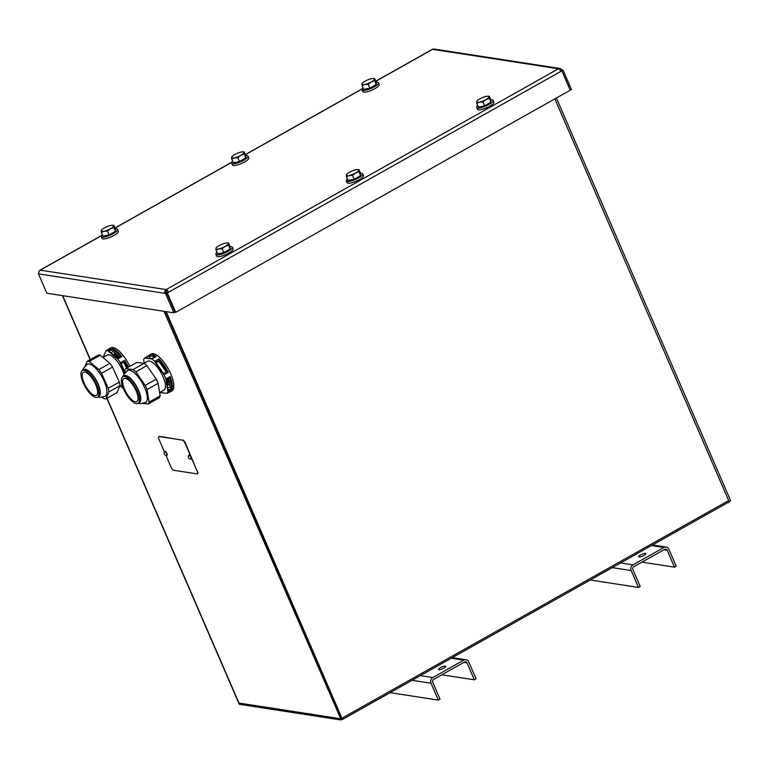 <?xml version="1.0" encoding="UTF-8"?>
<svg xmlns="http://www.w3.org/2000/svg" width="769" height="769" viewBox="0 0 769 769"><rect width="100%" height="100%" fill="white"/><g stroke="black" fill="none" stroke-linecap="round" stroke-linejoin="round"><path stroke-width="1.15" d="M164.018 311.31L341.157 719.774A2.816 0.721 -23.4 0 0 342.455 719.38L166.171 311.647M165.546 311.551L341.542 718.265L165.546 311.551M106.872 398.323L239.217 704.154A2.816 0.721 -23.4 0 0 239.515 704.317L340.85 719.947M239.841 704.25A2.816 0.721 -23.4 0 0 240.139 704.414L340.234 719.851L339.687 718.602L239.601 703.164L240.139 704.414M342.042 718.073A2.816 0.721 156.6 0 1 340.263 718.592M343.224 717.506L727.522 501.196L728.06 502.445L343.762 718.755L343.224 717.506M342.618 719.399L729.204 501.801A2.816 0.721 -23.4 0 0 730.55 500.484L556.391 98.019M38.911 273.591L38.45 273.86L46.842 293.239L173.909 312.839L165.527 293.46L166.671 292.816L175.053 312.195L173.909 312.839M39.709 270.553A2.816 1.029 60.6 0 1 39.95 270.207A2.816 1.029 60.6 0 1 40.248 270.159A2.816 2.528 98.8 0 0 39.036 273.947L38.45 273.86M166.075 292.72L167.325 292.912L175.707 312.301L175.082 312.204L166.7 292.816L167.844 292.172A1.413 0.519 -119.4 0 0 166.681 290.826A1.413 1.259 98.8 0 0 166.075 292.72L164.931 293.364L165.527 293.46M166.681 290.826L166.142 289.577L558.448 68.749A2.816 1.029 60.6 0 1 560.774 71.45L561.86 70.835L560.601 71.094M175.707 312.301L570.242 90.213L561.86 70.835M101.325 235.775L40.248 270.159L166.142 289.577A2.816 2.528 98.8 0 0 164.931 293.364L39.036 273.947M167.325 292.912L168.469 292.268L167.844 292.172M166.142 289.577A2.816 1.029 60.6 0 1 168.469 292.268L560.774 71.45M561.812 69.969L560.668 70.613L561.918 70.806L563.062 70.162L561.812 69.969A2.816 2.528 -81.2 0 0 558.448 68.749L432.553 49.331A2.816 1.029 -119.4 0 0 432.255 49.379L375.781 81.158M560.313 70.556L560.668 70.613A1.413 1.259 98.8 0 0 559.851 69.883M563.062 70.162L571.444 89.54L570.3 90.184L561.918 70.806M375.83 81.264L432.553 49.331A2.816 2.528 -81.2 0 1 434.062 49.053L559.957 68.47M640.5 554.958A3.874 0.99 156.6 0 1 645.768 553.69A3.874 0.99 156.6 0 1 642.605 556.141A3.874 0.99 156.6 0 1 638.645 556.766A3.874 0.99 156.6 0 1 640.5 554.958M668.915 549.316L676.23 566.195L674.509 567.166L667.204 550.277A2.115 1.894 -81.2 0 0 664.676 549.374L633.791 566.753A2.115 1.894 98.8 0 0 632.887 569.598L640.192 586.478L638.481 587.439L631.176 570.56A4.23 3.787 98.8 0 1 632.983 564.879L663.868 547.499A4.23 3.787 -81.2 0 1 668.915 549.316M641.98 562.149L674.509 567.166M638.481 587.439L590.265 580.009M440.339 667.627A3.874 0.99 156.6 0 1 445.607 666.348A3.874 0.99 156.6 0 1 442.444 668.809A3.874 0.99 156.6 0 1 438.493 669.434A3.874 0.99 156.6 0 1 440.339 667.627M468.763 661.984L476.069 678.864L474.358 679.825L467.052 662.945A2.115 1.894 -81.2 0 0 464.524 662.032L433.639 679.421A2.115 1.894 98.8 0 0 432.736 682.257L440.041 699.146L438.33 700.107L431.024 683.228A4.23 3.787 98.8 0 1 432.832 677.547L463.707 660.158A4.23 3.787 -81.2 0 1 468.763 661.984M441.829 674.807L474.358 679.825M438.33 700.107L390.114 692.667M85.099 365.948L87.224 361.286A21.148 7.719 60.6 0 1 89.242 361.468L98.884 369.562A21.148 7.719 60.6 0 1 101.527 373.292L108.266 388.326A21.148 7.719 60.6 0 1 108.881 391.873L105.978 398.832A21.148 7.719 60.6 0 1 105.017 398.851A21.148 7.719 60.6 0 1 103.959 398.64L102.133 397.323M104.594 396.564A18.398 6.719 -119.4 0 0 102.056 376.983A18.398 6.719 -119.4 0 0 86.637 364.66M89.242 361.468L100.287 355.259A21.148 7.719 60.6 0 0 98.269 355.076L87.224 361.286M100.287 355.259L109.929 363.343L98.884 369.562M109.929 363.343A21.148 7.719 60.6 0 1 112.572 367.073L101.527 373.292M92.472 377.425A15.332 5.594 60.6 0 1 97.432 397.179A15.332 5.594 60.6 0 1 85.042 386.567A15.332 5.594 60.6 0 1 82.398 370.456A15.332 5.594 60.6 0 1 92.472 377.425M92.126 378.3A13.217 4.825 60.6 0 1 96.394 395.343A13.217 4.825 60.6 0 1 85.715 386.192A13.217 4.825 60.6 0 1 83.436 372.302A13.217 4.825 60.6 0 1 92.126 378.3M82.687 370.302L83.533 368.12L87.214 364.314A18.331 6.69 60.6 0 1 99.268 372.629A18.331 6.69 60.6 0 1 105.199 396.246L100.028 397.419L97.721 397.015M112.572 367.073L119.31 382.106A21.148 7.719 60.6 0 1 119.926 385.663L117.023 392.613L105.978 398.832M119.31 382.106L108.266 388.326M119.926 385.663L108.881 391.873M102.94 357.479L107.237 355.057A16.562 6.046 60.6 0 1 118.128 362.584A16.562 6.046 60.6 0 1 124.011 374.224M117.176 357.393L116.657 357.076L117.205 357.374L116.628 357.7M116.667 357.133L116.09 357.489M116.081 357.431L116.657 357.076M115.773 357.431L118.176 356.826L116.811 357.854M116.85 357.893L118.368 356.979M114.927 356.624L116.657 356.105L115.235 355.768L116.753 355.566L116.975 356.124L115.437 356.989M116.753 355.566L116.984 356.172L116.763 355.624L116.984 356.172L115.446 357.037M116.657 356.105L116.177 355.499M116.186 355.547L115.696 355.826M115.754 356.249L115.235 355.768M113.677 355.23L115.187 354.509L115.984 355.086L115.177 354.72L113.745 355.557M115.686 355.24L115.177 354.72M115.187 354.778L114.725 355.336M114.591 355.528L113.889 355.374M114.446 354.144L113.514 354.394M112.601 354.682L114.591 353.759L113.149 355.009M114.591 353.759L113.158 355.057M113.697 354.701L113.101 354.182M119.531 356.806L113.158 351.462L110.784 352.798M117.157 358.143L109.131 351.404L112.783 349.347L120.82 356.085L117.157 358.143M112.783 349.347L113.158 351.462M125.097 372.571L121.166 363.804L124.828 361.747L127.481 367.659M126.549 368.178L123.905 362.266M124.866 372.927L120.291 362.728L124.578 360.315A21.148 7.719 60.6 0 1 128.365 367.159M124.578 360.315L127.789 367.476M112.303 348.501A21.148 7.719 60.6 0 1 121.935 356.585L117.647 358.998L108.006 350.914L112.303 348.501L121.935 356.585M108.477 349.328A21.148 7.719 60.6 0 1 109.285 348.655A21.148 7.719 60.6 0 1 110.275 348.309L105.987 350.731L103.229 357.316M120.07 385.855L122.723 388.085A21.148 7.719 60.6 0 0 123.232 388.21M105.987 350.731A21.148 7.719 60.6 0 1 108.006 350.914M117.647 358.998A21.148 7.719 60.6 0 1 120.291 362.728M109.285 348.655L110.707 347.848A21.148 7.719 60.6 0 1 124.616 357.45A21.148 7.719 60.6 0 1 129.798 366.352M125.097 372.638L124.905 370.495A21.148 7.719 60.6 0 1 125.76 368.62L133.124 369.543A21.148 7.719 60.6 0 1 135.825 371.869L145.235 385.336A21.148 7.719 60.6 0 1 147.081 389.537L149.119 402.091A21.148 7.719 60.6 0 1 148.263 403.965L143.034 403.456M145.005 402.793A18.398 6.719 -119.4 0 0 142.467 383.222A18.398 6.719 -119.4 0 0 127.048 370.898M125.76 368.62L136.805 362.401L144.168 363.324L133.124 369.543M144.168 363.324A21.148 7.719 60.6 0 1 146.869 365.65L135.825 371.869M146.869 365.65L156.27 379.127L145.235 385.336M156.27 379.127A21.148 7.719 60.6 0 1 158.126 383.327L147.081 389.537M158.126 383.327L160.163 395.872L149.119 402.091M160.163 395.872A21.148 7.719 60.6 0 1 159.298 397.746L148.263 403.965M138.872 402.206A15.332 5.594 60.6 0 1 137.843 403.417A15.332 5.594 60.6 0 1 125.453 392.796A15.332 5.594 60.6 0 1 122.809 376.695A15.332 5.594 60.6 0 1 134.152 385.548A15.332 5.594 60.6 0 1 138.872 402.206M137.689 400.534A13.217 4.825 60.6 0 1 136.805 401.572A13.217 4.825 60.6 0 1 126.126 392.421A13.217 4.825 60.6 0 1 123.847 378.54A13.217 4.825 60.6 0 1 133.623 386.173A13.217 4.825 60.6 0 1 137.689 400.534M123.088 376.531L123.944 374.349L127.625 370.543A18.331 6.69 60.6 0 1 141.198 381.126A18.331 6.69 60.6 0 1 146.831 401.043A18.331 6.69 60.6 0 1 145.61 402.485L140.439 403.658L138.132 403.254M144.063 363.314L147.648 361.295A16.562 6.046 60.6 0 1 159.914 370.86A16.562 6.046 60.6 0 1 165.008 388.864A16.562 6.046 60.6 0 1 163.903 390.162L159.625 392.575M167.027 385L167.584 384.596M167.623 384.625L167.238 385.452M167.229 385.404L167.805 384.952M166.815 384.933L168.805 384.567L167.277 385.702M166.777 384.894L167.69 384.317L168.027 384.779M168.055 384.933L168.805 384.567M166.7 383.702L168.171 383.337L168.18 382.433L167.498 383.279L167.392 382.616L168.267 382.126L168.536 382.635L166.835 384.279M166.652 383.664L168.171 383.337M168.132 383.298L168.142 382.404M167.392 382.616L167.498 383.279M167.354 382.587L168.267 382.126M166.287 381.982L168.065 380.943L168.276 381.857L167.94 381.222L166.488 382.068M166.613 381.597L167.133 381.703M166.585 381.578L167.084 381.664L166.585 381.578M167.2 381.337L168.324 381.289M167.95 381.962L167.892 381.184M167.748 380.203L167.277 380.665L167.825 379.915L167.306 379.838M166.95 380.434L167.786 380.242M166.21 380.684L166.96 380.838L167.296 379.636L168.084 379.828L166.392 381.222M166.162 380.645L166.921 380.809L167.258 379.598L168.084 379.828M167.68 388.201L170.074 386.855L168.719 378.502M151.81 358.604L149.993 358.527M149.109 355.893L155.251 356.672L151.589 358.729L145.456 357.96L149.109 355.893L150.215 358.402M159.346 360.19L167.19 371.417L163.528 373.474L155.694 362.247L159.346 360.19L158.837 361.305L156.107 362.843M166.258 371.936L158.837 361.305M168.027 390.306L166.325 379.848L169.987 377.79L171.689 388.239L168.027 390.306M171.689 388.239L170.074 386.855M159.769 392.488L167.027 393.401L171.314 390.988A21.148 7.719 60.6 0 1 170.439 391.748A21.148 7.719 60.6 0 1 169.334 392.103M170.132 376.56A21.148 7.719 60.6 0 1 172.169 389.114L167.882 391.527L165.844 378.982L170.132 376.56L172.169 389.114M148.811 355.643A21.148 7.719 60.6 0 1 149.686 354.884A21.148 7.719 60.6 0 1 156.174 356.566L151.887 358.979L144.524 358.056L148.811 355.643L156.174 356.566M158.885 358.892A21.148 7.719 60.6 0 1 168.286 372.359L163.999 374.782L154.598 361.305L158.885 358.892L168.286 372.359M144.524 358.056A21.148 7.719 60.6 0 0 143.668 359.93L144.207 363.237M151.887 358.979A21.148 7.719 60.6 0 1 154.598 361.305M163.999 374.782A21.148 7.719 60.6 0 1 165.844 378.982M167.882 391.527A21.148 7.719 60.6 0 1 167.027 393.401M149.686 354.884L151.118 354.086A21.148 7.719 60.6 0 1 166.777 366.294A21.148 7.719 60.6 0 1 173.275 389.277A21.148 7.719 60.6 0 1 171.862 390.94L170.439 391.748M360.536 173.246A8.949 2.297 156.6 0 1 361.776 173.265A8.949 2.297 156.6 0 1 362.728 173.804A8.949 2.297 156.6 0 1 355.422 179.465A8.949 2.297 156.6 0 1 346.29 180.907A8.949 2.297 156.6 0 1 347.386 178.937M362.728 173.804L363.477 175.553A8.949 2.297 156.6 0 1 356.182 181.215A8.949 2.297 156.6 0 1 347.05 182.666L346.29 180.907M245.83 155.559A8.949 2.297 156.6 0 1 247.07 155.578A8.949 2.297 156.6 0 1 248.022 156.107A8.949 2.297 156.6 0 1 240.716 161.769A8.949 2.297 156.6 0 1 231.594 163.22A8.949 2.297 156.6 0 1 232.69 161.24M248.022 156.107L248.781 157.856A8.949 2.297 156.6 0 1 241.476 163.518A8.949 2.297 156.6 0 1 232.344 164.97L231.594 163.22M357.845 169.603L358.979 169.67L358.662 170.247A6.7 1.721 -23.4 0 0 357.623 169.584A6.7 1.721 -23.4 0 0 355.711 169.795A6.7 1.721 -23.4 0 0 349.53 172.208A6.7 1.721 -23.4 0 0 346.704 174.303A6.7 1.721 -23.4 0 0 346.3 175.092L346.617 174.505M349.251 175.543L346.435 176.726L346.3 175.092A6.7 1.721 -23.4 0 0 349.251 175.543A6.7 1.721 -23.4 0 0 355.432 173.121L352.529 175.419L349.251 175.543M358.796 171.891L355.432 173.121A6.7 1.721 -23.4 0 0 358.662 170.247L360.44 175.668L354.163 179.206L352.529 175.419M354.163 179.206L348.069 180.513L346.435 176.726M358.979 169.67L360.623 173.448L360.44 175.668M359.306 176.303A6.065 1.557 156.6 0 1 354.307 179.119M354 179.235A6.065 1.557 156.6 0 1 349.78 180.148M243.139 151.906L244.282 151.974L243.956 152.55A6.7 1.721 -23.4 0 0 242.917 151.887A6.7 1.721 -23.4 0 0 241.005 152.099A6.7 1.721 -23.4 0 0 234.824 154.521A6.7 1.721 -23.4 0 0 232.007 156.607A6.7 1.721 -23.4 0 0 231.594 157.395L231.921 156.818M234.545 157.847L231.738 159.039L231.594 157.395A6.7 1.721 -23.4 0 0 234.545 157.847A6.7 1.721 -23.4 0 0 240.726 155.434L237.823 157.722L234.545 157.847M244.1 154.194L240.726 155.434A6.7 1.721 -23.4 0 0 243.956 152.55L245.734 157.981L239.457 161.509L237.823 157.722M239.457 161.509L233.372 162.817L231.738 159.039M244.282 151.974L245.917 155.761L245.734 157.981M244.609 158.616A6.065 1.557 156.6 0 1 239.611 161.423M239.294 161.548A6.065 1.557 156.6 0 1 235.074 162.451M191.423 457.93L197.075 470.984A3.528 1.288 60.6 0 1 197.258 473.819A3.528 1.288 60.6 0 1 196.874 473.877L173.871 470.32A3.528 1.288 60.6 0 1 170.968 466.956L166.066 455.623M164.355 451.682L159.058 439.445A3.528 1.288 60.6 0 1 158.885 436.619A3.528 1.288 60.6 0 1 159.26 436.561L159.548 436.398A3.528 1.288 -119.4 0 0 159.173 436.456A3.528 1.288 -119.4 0 0 159.048 436.561M159.548 436.398L182.263 440.108A3.528 1.288 60.6 0 1 185.175 443.473L190.827 456.536M185.175 443.473L185.464 443.309A3.528 1.288 -119.4 0 0 182.551 439.945M185.464 443.309L197.075 470.984M197.383 473.714A3.528 1.288 -119.4 0 0 197.537 473.656A3.528 1.288 -119.4 0 0 197.364 470.83M159.26 436.561L182.263 440.108M188.963 455.238A2.259 0.827 60.6 0 1 189.087 455.123A2.259 0.827 60.6 0 1 191.193 457.238A2.259 0.827 60.6 0 1 191.298 459.055A2.259 0.827 60.6 0 1 191.135 459.093M164.72 451.499A2.259 0.827 60.6 0 1 164.845 451.384A2.259 0.827 60.6 0 1 166.94 453.499A2.259 0.827 60.6 0 1 167.056 455.315A2.259 0.827 60.6 0 1 166.892 455.354M112.755 225.298L113.889 225.365L113.572 225.951A6.7 1.721 -23.4 0 0 112.534 225.279A6.7 1.721 -23.4 0 0 110.621 225.49A6.7 1.721 -23.4 0 0 104.44 227.912A6.7 1.721 -23.4 0 0 101.614 230.008A6.7 1.721 -23.4 0 0 101.21 230.787L101.527 230.21M104.161 231.248L101.345 232.43L101.21 230.787A6.7 1.721 -23.4 0 0 104.161 231.248A6.7 1.721 -23.4 0 0 110.342 228.826L107.439 231.123L104.161 231.248M113.706 227.586L110.342 228.826A6.7 1.721 -23.4 0 0 113.572 225.951L115.35 231.373L109.073 234.901L107.439 231.123M109.073 234.901L102.988 236.218L101.345 232.43M113.889 225.365L115.533 229.152L115.35 231.373M114.225 232.007A6.065 1.557 156.6 0 1 109.227 234.824M108.91 234.939A6.065 1.557 156.6 0 1 104.69 235.843M115.446 228.951A8.949 2.297 156.6 0 1 116.686 228.97A8.949 2.297 156.6 0 1 117.638 229.498A8.949 2.297 156.6 0 1 110.332 235.16A8.949 2.297 156.6 0 1 101.2 236.612A8.949 2.297 156.6 0 1 102.296 234.632M117.638 229.498L118.397 231.248A8.949 2.297 156.6 0 1 111.092 236.919A8.949 2.297 156.6 0 1 101.96 238.361L101.2 236.612M227.461 242.994L228.595 243.062L228.278 243.638A6.7 1.721 -23.4 0 0 227.24 242.975A6.7 1.721 -23.4 0 0 225.317 243.187A6.7 1.721 -23.4 0 0 219.136 245.609A6.7 1.721 -23.4 0 0 216.32 247.695A6.7 1.721 -23.4 0 0 215.906 248.483L216.233 247.897M218.867 248.935L216.051 250.117L215.906 248.483A6.7 1.721 -23.4 0 0 218.867 248.935A6.7 1.721 -23.4 0 0 225.048 246.513L222.135 248.81L218.867 248.935M228.412 245.282L225.048 246.513A6.7 1.721 -23.4 0 0 228.278 243.638L230.046 249.06L223.779 252.597L222.135 248.81M223.779 252.597L217.685 253.905L216.051 250.117M228.595 243.062L230.229 246.839L230.046 249.06M228.922 249.694A6.065 1.557 156.6 0 1 223.923 252.511M223.606 252.636A6.065 1.557 156.6 0 1 219.386 253.539M230.142 246.638A8.949 2.297 156.6 0 1 231.382 246.657A8.949 2.297 156.6 0 1 232.334 247.195A8.949 2.297 156.6 0 1 225.038 252.857A8.949 2.297 156.6 0 1 215.906 254.308A8.949 2.297 156.6 0 1 217.002 252.328M232.334 247.195L233.094 248.945A8.949 2.297 156.6 0 1 225.788 254.606A8.949 2.297 156.6 0 1 216.666 256.058L215.906 254.308M373.532 78.515L374.666 78.582L374.349 79.159A6.7 1.721 -23.4 0 0 373.311 78.496A6.7 1.721 -23.4 0 0 371.389 78.707A6.7 1.721 -23.4 0 0 365.208 81.13A6.7 1.721 -23.4 0 0 362.391 83.215A6.7 1.721 -23.4 0 0 361.988 84.004L362.305 83.417M364.939 84.455L362.122 85.638L361.988 84.004A6.7 1.721 -23.4 0 0 364.939 84.455A6.7 1.721 -23.4 0 0 371.119 82.033L368.207 84.33L364.939 84.455M374.484 80.803L371.119 82.033A6.7 1.721 -23.4 0 0 374.349 79.159L376.118 84.58L369.851 88.118L368.207 84.33M369.851 88.118L363.756 89.425L362.122 85.638M374.666 78.582L376.301 82.36L376.118 84.58M374.993 85.215A6.065 1.557 156.6 0 1 369.995 88.031M369.687 88.156A6.065 1.557 156.6 0 1 365.458 89.06M376.214 82.158A8.949 2.297 156.6 0 1 377.454 82.177A8.949 2.297 156.6 0 1 378.406 82.716A8.949 2.297 156.6 0 1 371.11 88.377A8.949 2.297 156.6 0 1 361.978 89.829A8.949 2.297 156.6 0 1 363.074 87.849M378.406 82.716L379.165 84.465A8.949 2.297 156.6 0 1 371.86 90.127A8.949 2.297 156.6 0 1 362.737 91.578L361.978 89.829M488.228 96.202L489.372 96.269L489.046 96.856A6.7 1.721 -23.4 0 0 488.007 96.183A6.7 1.721 -23.4 0 0 486.095 96.394A6.7 1.721 -23.4 0 0 479.914 98.817A6.7 1.721 -23.4 0 0 477.097 100.912A6.7 1.721 -23.4 0 0 476.684 101.691L477.011 101.114M479.635 102.152L476.818 103.334L476.684 101.691A6.7 1.721 -23.4 0 0 479.635 102.152A6.7 1.721 -23.4 0 0 485.816 99.73L482.913 102.027L479.635 102.152M489.19 98.49L485.816 99.73A6.7 1.721 -23.4 0 0 489.046 96.856L490.824 102.277L484.547 105.805L482.913 102.027M484.547 105.805L478.462 107.122L476.818 103.334M489.372 96.269L491.007 100.057L490.824 102.277M489.699 102.911A6.065 1.557 156.6 0 1 484.701 105.728M484.383 105.843A6.065 1.557 156.6 0 1 480.164 106.756M490.92 99.855A8.949 2.297 156.6 0 1 492.16 99.874A8.949 2.297 156.6 0 1 493.112 100.412A8.949 2.297 156.6 0 1 485.806 106.074A8.949 2.297 156.6 0 1 476.684 107.516A8.949 2.297 156.6 0 1 477.78 105.545M493.112 100.412L493.871 102.162A8.949 2.297 156.6 0 1 486.566 107.823A8.949 2.297 156.6 0 1 477.434 109.265L476.684 107.516M239.515 704.317L107.054 398.217M90.319 359.546L62.683 295.681M729.204 501.801L554.853 98.884M362.103 88.993L245.446 154.656M231.719 162.384L115.052 228.047M663.955 549.777L667.204 550.277M663.868 547.499L651.43 545.577M612.239 567.637L631.176 570.56M620.554 562.956L632.983 564.879M463.794 662.445L467.052 662.945M463.707 660.158L451.278 658.245M412.078 680.305L431.024 683.228M420.393 675.624L432.832 677.547M82.398 370.456L83.581 369.793A15.332 5.594 60.6 0 1 93.664 376.752A15.332 5.594 60.6 0 1 98.624 396.516L97.432 397.179M98.211 396.746A15.467 5.643 -119.4 0 0 93.905 376.57A15.467 5.643 -119.4 0 0 83.167 370.024M122.809 376.695L123.992 376.022A15.332 5.594 60.6 0 1 135.344 384.885A15.332 5.594 60.6 0 1 140.054 401.543A15.332 5.594 60.6 0 1 139.035 402.745L137.843 403.417M138.612 402.985A15.467 5.643 -119.4 0 0 140.352 401.524A15.467 5.643 -119.4 0 0 135.056 383.885A15.467 5.643 -119.4 0 0 123.578 376.262M190.904 457.401A2.259 0.827 -119.4 0 0 188.799 455.286C187.799 457.555 188.54 458.862 191.01 459.208A2.259 0.827 -119.4 0 0 190.904 457.401M166.662 453.662A2.259 0.827 -119.4 0 0 164.556 451.538C163.557 453.816 164.297 455.123 166.767 455.469A2.259 0.827 -119.4 0 0 166.662 453.662M90.136 359.652L62.443 295.642M362.218 88.8L245.398 154.559M231.834 162.192L115.014 227.951M101.45 235.583L39.95 270.207M666.137 547.067L652.516 544.961M465.976 659.735L452.364 657.63M122.05 384.74L119.781 386.019M357.623 169.584L358.296 169.613M242.917 151.887L243.6 151.926M112.534 225.279L113.206 225.317M227.24 242.975L227.912 243.004M373.311 78.496L373.984 78.525M488.007 96.183L488.68 96.221"/></g></svg>
